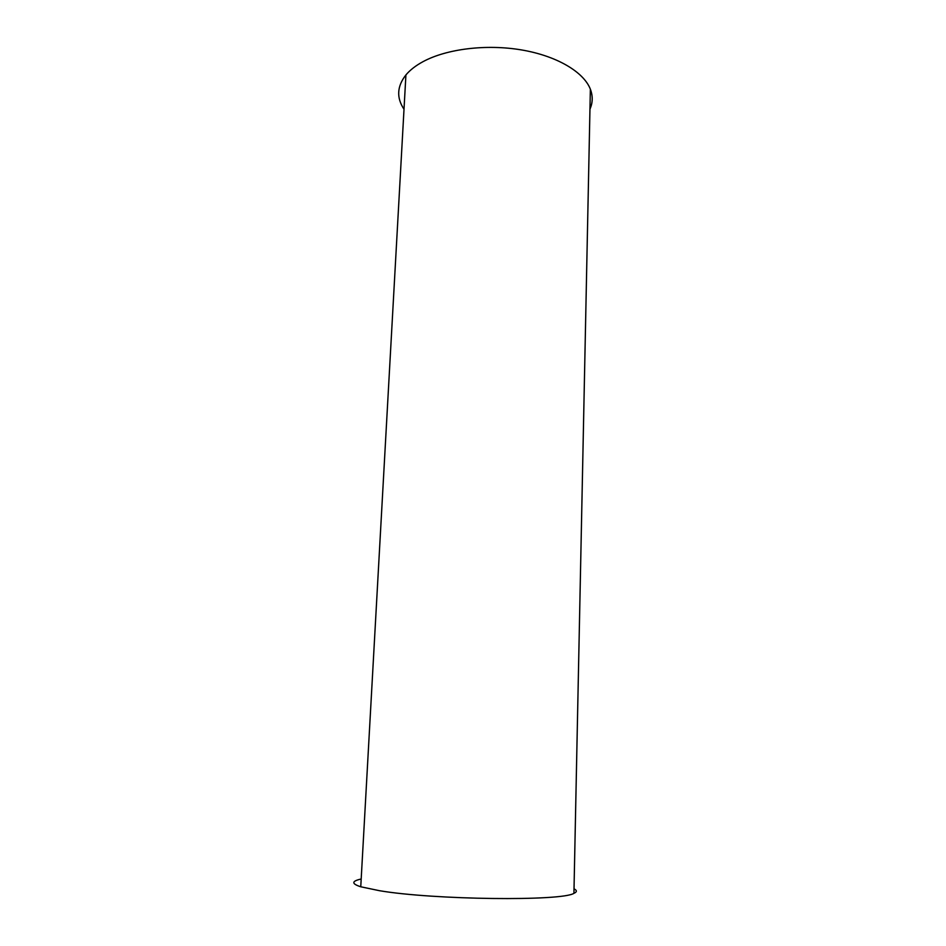 <?xml version="1.0" encoding="UTF-8"?>
<svg xmlns="http://www.w3.org/2000/svg" width="946" height="946" viewBox="0 0 946 946"><rect width="100%" height="100%" fill="white"/><g stroke="black" fill="none" stroke-linecap="round" stroke-linejoin="round"><path stroke-width="1.42" d="M589.949 109.145C592.823 102.688 592.953 96.043 590.363 89.196C583.706 71.979 556.898 55.956 521.636 49.949C486.41 43.942 446.678 48.861 423.051 61.644C415.743 65.593 410.044 70.028 405.917 74.935C396.977 86.323 396.339 97.757 404.013 109.251M574.021 888.814C577.143 890.411 577.107 891.924 573.926 893.331C562.007 901.337 433.54 899.93 379.523 890.706L360.757 886.78C351.368 883.741 351.51 881.14 361.195 879M573.926 893.331L590.363 89.196M360.757 886.78L405.917 74.935"/></g></svg>
